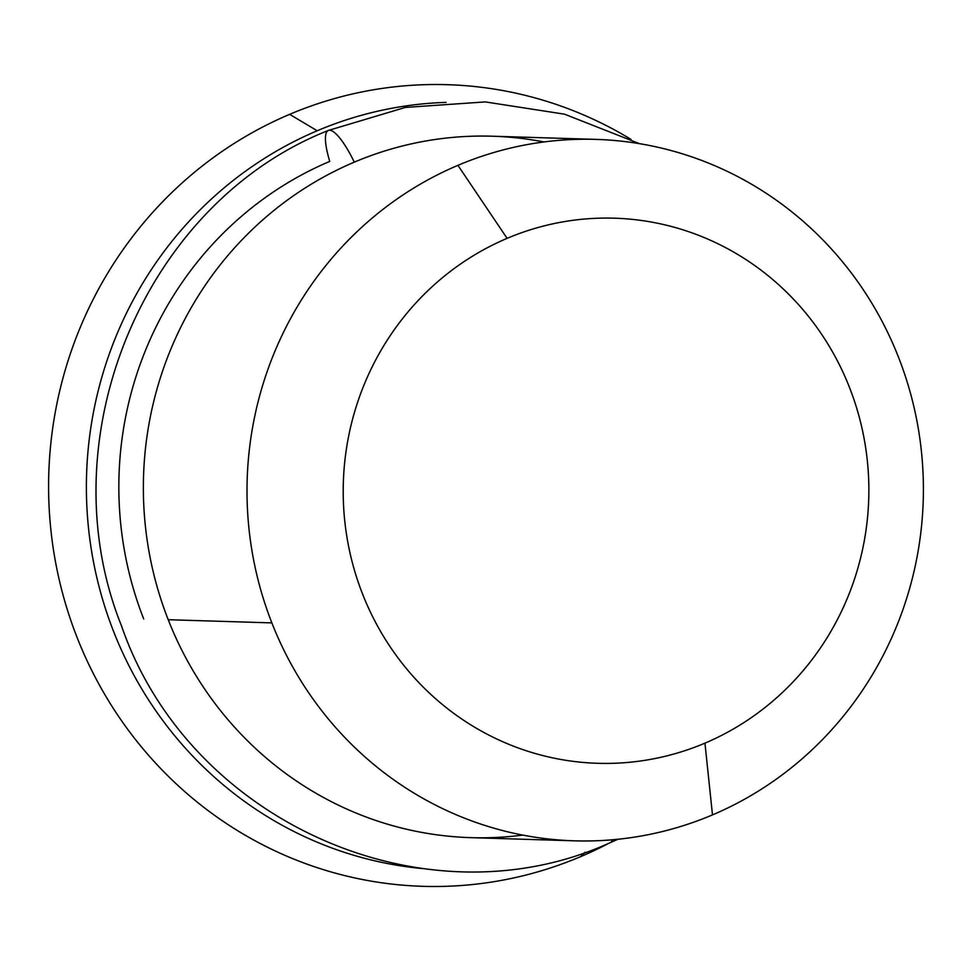 <?xml version="1.0" encoding="UTF-8"?>
<svg xmlns="http://www.w3.org/2000/svg" width="972" height="972" viewBox="0 0 972 972"><rect width="100%" height="100%" fill="white"/><g stroke="black" fill="none" stroke-linecap="round" stroke-linejoin="round"><path stroke-width="1.46" d="M289.644 114.332A401.011 386.504 91.8 0 0 77.007 637.255A401.011 386.504 91.8 0 0 580.576 856.672A401.011 386.504 91.8 0 0 609.395 843.003A401.011 386.504 -88.2 0 1 580.576 856.672L584.998 852.262L580.576 856.672A401.011 386.504 -88.2 0 1 77.007 637.255A401.011 386.504 -88.2 0 1 289.644 114.332A401.011 386.504 -88.2 0 1 630.986 139.361A401.011 386.504 91.8 0 0 289.644 114.332L317.2 130.758L289.644 114.332M446.16 102.388A383.964 370.077 91.8 0 0 317.2 130.758A383.964 370.077 91.8 0 0 90.384 543.312A383.964 370.077 91.8 0 0 422.65 868.579A383.964 370.077 91.8 0 1 90.384 543.312A383.964 370.077 91.8 0 1 317.2 130.758A383.964 370.077 91.8 0 1 446.16 102.388M574.44 840.829L470.8 837.645A350.88 338.195 -88.2 0 1 168.217 619.711L271.868 622.894L168.217 619.711A350.88 338.195 -88.2 0 1 354.282 162.154A350.88 338.195 -88.2 0 1 492.318 136.214L595.97 139.385A350.88 338.195 91.8 0 0 457.921 165.337A350.88 338.195 91.8 0 0 271.868 622.894A350.88 338.195 91.8 0 0 574.44 840.829A350.88 338.195 91.8 0 0 712.488 814.888A350.88 338.195 91.8 0 0 898.541 357.332A350.88 338.195 91.8 0 0 595.97 139.385M544.016 141.948A350.88 338.195 91.8 0 0 354.282 162.154A48.126 11.725 -113 0 0 328.329 130.455A48.126 11.725 -113 0 0 329.751 161.401A350.88 338.195 91.8 0 0 143.698 618.957M507.117 238.347A272.682 262.829 91.8 0 0 362.532 593.941A272.682 262.829 91.8 0 0 704.955 743.143L712.488 814.888A350.88 338.195 -88.2 0 1 271.868 622.894A350.88 338.195 -88.2 0 1 457.921 165.337L507.117 238.347A272.682 262.829 91.8 0 0 362.532 593.941A272.682 262.829 91.8 0 0 704.955 743.143A272.682 262.829 91.8 0 0 849.54 387.561A272.682 262.829 91.8 0 0 507.117 238.347L457.921 165.337A350.88 338.195 -88.2 0 1 898.541 357.332A350.88 338.195 -88.2 0 1 712.488 814.888L704.955 743.143A272.682 262.829 91.8 0 0 849.54 387.561A272.682 262.829 91.8 0 0 507.117 238.347M618.034 839.249L610.258 842.651A48.126 11.725 -113 0 0 612.469 839.772A48.126 11.725 67 0 1 610.258 842.651C425.226 927.081 188.896 821.814 121.512 625.907C46.243 438.688 144.135 203.16 328.329 130.455A48.126 11.725 67 0 1 354.282 162.154A350.88 338.195 91.8 0 0 168.217 619.711A350.88 338.195 91.8 0 0 522.742 835.094M328.329 130.455L405.336 107.43L485.32 101.914L564.562 114.186L639.369 143.637"/></g></svg>

